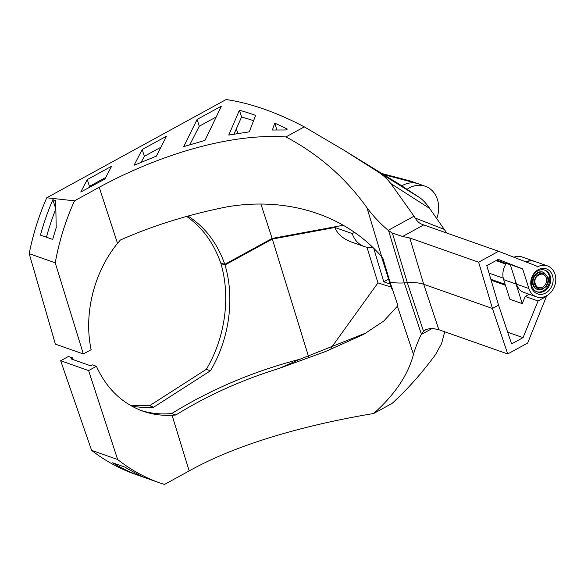 <?xml version="1.0" encoding="UTF-8"?>
<svg xmlns="http://www.w3.org/2000/svg" width="584" height="584" viewBox="0 0 584 584"><rect width="100%" height="100%" fill="white"/><g stroke="black" fill="none" stroke-linecap="round" stroke-linejoin="round"><path stroke-width="0.88" d="M60.648 360.729L88.6 370.577L96.404 366.299L92.279 364.847L90.593 365.774L70.89 358.832L72.577 357.912L68.445 356.459L60.648 360.729L91.593 450.337C104.718 460.564 118.975 468.434 134.349 473.945L138.058 475.252M88.6 370.577L117.632 459.506C130.612 469.748 144.781 477.588 160.125 483.019L164.454 484.464L189.187 470.923C243.097 440.672 318.295 422.699 373.658 413.516L392.039 403.449C407.603 389.214 422.137 372.855 435.649 354.378L441.584 343.604L444.716 331.778M489.012 273.137L503.255 278.152M529.199 294.285L525.213 296.468L538.061 300.994L546.434 296.402L545.806 296.183M546.434 296.402L527.666 343.042L507.73 353.962L492.451 308.476L498.568 305.125L492.451 308.476L423.714 284.277L492.451 308.476L478.624 262.194L409.749 237.951L423.714 284.277C419.494 282.824 414.034 282.298 407.333 282.7C414.034 282.298 419.494 282.824 423.714 284.277L438.861 329.719L507.73 353.962M505.437 285.262L491.129 280.225M490.852 279.291L505.138 284.32M381.374 256.391L391.689 288.912L392.382 289.102M436.701 218.708A26.192 21.535 109.4 0 0 425.298 186.267L418.356 183.829A26.192 21.535 109.4 0 0 401.829 185.778M425.298 186.267A26.192 21.535 109.4 0 0 407.209 189.201M391.112 287.087L377.957 282.89L366.978 247.258M373.833 248.631L383.746 281.802L390.149 284.058M354.357 232.432L352.247 233.585L334.88 227.475C337.413 234.038 343.063 238.929 351.823 242.156L364.277 246.543A26.141 21.491 109.4 0 0 372.563 247.412M334.88 227.475L272.327 239.06L308.462 356.291M330.953 348.181L377.957 282.89M221.489 263.187L220.883 263.523L225.008 264.975L272.327 239.06M352.247 233.585A26.141 21.491 109.4 0 0 364.277 246.543M383.746 281.802L388.594 279.152M538.061 300.994L523.052 337.632L511.599 343.91L498.568 305.125L486.779 265.662L498.232 259.391L522.636 268.866L528.878 288.525A16.418 13.498 109.4 0 0 536.492 296.854A16.418 13.498 109.4 0 0 554.676 285.853A16.418 13.498 109.4 0 0 547.398 265.888A16.418 13.498 109.4 0 0 537.134 267.056L536.827 266.129L498.561 251.273L478.624 262.194M373.658 413.516C394.813 394.682 408.085 374.964 413.472 354.371L397.412 306.184L397.886 305.476L389.973 281.919C393.901 282.919 398.689 283.24 404.34 282.89L407.333 282.7L404.34 282.89C398.689 283.24 393.901 282.919 389.973 281.919L382.812 257.953L381.746 256.799L366.942 207.692C345.546 177.821 318.536 154.234 285.919 136.933C226.344 132.831 153.344 157.731 99.214 187.296L74.482 200.838L46.749 197.779L226.132 99.535C250.339 103.098 276.393 112.208 304.3 126.867L285.919 136.933M397.412 306.184L383.819 321.003L363.613 334.428L325.405 351.575L279.094 368.431C241.696 380.001 207.276 395.521 175.85 414.99L172.061 415.268C161.929 415.779 152.205 414.414 142.89 411.158C122.005 403.442 106.514 388.491 96.404 366.299M130.108 405.23L149.555 405.734L206.327 369.314C225.234 337.559 230.819 296.964 220.883 263.523M366.752 332.661L300.023 359.211C253.77 371.198 210.999 389.302 171.725 413.538L167.929 413.815C158.571 414.297 149.533 413.151 140.832 410.399M132.028 406.311L142.759 407.493L153.687 407.187L210.459 370.767C229.359 339.012 234.943 298.417 225.008 264.975M72.577 357.912L73.431 359.729M413.472 354.371C415.107 348.495 417.699 341.866 421.254 334.479L423.546 331.34L426.094 329.449L431.729 328.244L438.861 329.719M117.632 459.506L91.593 450.337M124.954 467.12A218.292 179.47 109.4 0 0 133.707 472.091L143.372 477.121L140.561 476.128A218.292 179.47 -70.6 0 1 112.668 462.798L124.954 467.12M507.671 332.216L523.052 337.632M525.213 296.468L522.271 303.643L509.898 299.285L503.656 279.656A16.418 13.498 109.4 0 1 506.357 263.355M206.327 369.314L210.459 370.767M149.555 405.734L153.687 407.187M171.725 413.538L175.85 414.99M279.094 368.431L300.023 359.211M515.322 280.466A16.418 13.498 109.4 0 0 516.03 284.014L522.271 303.643M534.783 261.45A16.418 13.498 109.4 0 0 534.55 261.362L522.169 257.004A16.418 13.498 109.4 0 0 513.898 257.23M534.55 261.362A16.418 13.498 109.4 0 0 525.709 261.814M166.528 136.181L156.403 156.132L134.065 165.272L142.197 149.504L166.528 136.181M80.767 192.034L104.938 179.025L111.61 166.257L87.286 179.58L80.767 192.034M204.947 140.452L221.438 106.105L197.115 119.428L183.719 146.584L204.947 140.452M255.631 115.406L249.273 131.838L228.767 135.065L239.411 110.223A558.83 234.549 61.3 0 1 255.631 115.406M287.328 129.108L285.729 129.977L272.378 130.02L274.743 123.129A558.83 234.549 61.3 0 1 287.328 129.108M141.153 162.243L144.357 156.308L160.629 147.394M105.711 177.47L89.44 186.384L88.731 187.668M215.54 117.326L199.268 126.232L189.822 144.701M234.016 134.108L241.557 116.99A551.15 231.33 61.3 0 1 253.514 120.676M274.743 123.129L276.896 129.911A551.15 231.33 61.3 0 1 276.911 129.918M46.749 197.779C38.836 215.817 32.989 234.439 29.2 253.646L55.239 262.815C59.101 241.382 65.51 220.723 74.482 200.838M40.442 235.111L52.728 239.44A218.292 179.47 -70.6 0 1 56.21 227.767L55.684 200.684L52.867 199.699A218.292 179.47 109.4 0 0 40.442 235.111M55.728 209.291A210.612 173.149 109.4 0 0 46.428 237.221M505.868 264.099L495.984 260.625M496.889 260.128L506.226 263.552M498.561 251.273L423.707 224.928L402.624 236.476L392.39 233.118L388.221 230.337L414.027 216.197L390.82 183.573C387.207 178.872 382.827 174.886 377.673 171.616L343.983 150.249L399.274 184.194L419.911 197.786C423.276 200.276 426.539 203.831 429.685 208.444L446.767 233.045M510.343 264.756L506.175 263.399M536.492 296.854L524.118 292.496A16.418 13.498 109.4 0 1 516.497 284.167L510.263 264.508L522.636 268.866M531.382 287.153A13.271 10.913 -70.6 0 1 544.018 268.363A13.271 10.913 -70.6 0 1 550.435 288.591A13.271 10.913 -70.6 0 1 531.382 287.153M186.646 216.416C202.327 227.439 213.678 242.937 220.686 262.909L224.811 264.362L272.129 238.447L343.224 225.278M236.301 128.677L237.863 133.459M260.96 204.203L272.129 238.447M383.688 174.623L416.407 183.201A26.192 21.535 -70.6 0 1 417.794 183.632A26.192 21.535 -70.6 0 1 418.071 183.734M381.914 173.536L409.464 180.763A26.192 21.535 -70.6 0 1 410.851 181.186L417.794 183.632M99.214 187.296L117.53 243.367C93.9 272.261 83.512 314.119 91.14 349.707L83.337 353.977L55.385 344.137L29.2 253.646M117.53 243.367L120.355 240.039C153.329 225.439 189.143 214.335 227.797 206.707C287.313 196.837 345.137 214.518 381.746 256.799M55.239 262.815L83.337 353.977M224.811 264.362C217.343 243.148 205.072 227.045 187.997 216.043M402.624 236.476L409.749 237.951M388.221 230.337C380.155 223.511 373.067 215.963 366.942 207.692M343.983 150.249L304.3 126.867M414.027 216.197L415.188 218.044C417.071 221.227 419.363 223.322 422.071 224.344L423.707 224.928M415.188 218.044L443.636 229.14M429.685 208.444L390.82 183.573M377.673 171.616L419.911 197.786M547.398 265.888L535.017 261.53A16.418 13.498 109.4 0 0 526.162 261.99M531.834 286.065A11.527 9.475 109.4 0 0 537.178 291.912A11.527 9.475 109.4 0 0 549.946 284.189A11.527 9.475 109.4 0 0 544.836 270.166A11.527 9.475 109.4 0 0 534.367 273.779A11.527 9.475 109.4 0 0 531.834 286.065M536.718 291.73A11.527 9.475 109.4 0 0 549.004 283.853A11.527 9.475 109.4 0 0 544.361 270.02M241.557 116.99L239.411 110.223M199.268 126.232L197.115 119.428M55.721 208.685L52.867 199.699M89.44 186.384L87.286 179.58M144.357 156.308L142.197 149.504M421.765 224.227L423.634 224.971L421.765 224.227M543.646 272.348L543.084 272.144A9.074 7.461 109.4 0 0 533.031 278.232A9.074 7.461 109.4 0 0 537.054 289.27L537.616 289.467A9.074 7.461 -70.6 0 1 533.594 278.429A9.074 7.461 -70.6 0 1 543.646 272.348L548.018 277.086C548.945 280.466 548.318 283.627 546.128 286.562L541.886 289.518L537.616 289.467M535.163 283.985A6.986 5.745 109.4 0 0 537.156 286.868A6.986 5.745 109.4 0 0 544.186 285.956A6.986 5.745 109.4 0 0 546.288 277.896A6.986 5.745 109.4 0 0 541.653 274.086C532.798 275.882 534.185 284.459 537.156 286.868M172.061 415.268L189.187 470.923M423.546 331.34L407.333 282.7L392.39 233.118M388.557 230.607L404.34 282.89L421.407 334.172M432.489 328.325L421.254 334.479M516.03 284.014L503.656 279.656M416.407 183.201L409.464 180.763M516.497 284.167L528.878 288.525M547.58 277.612A8.015 6.592 -70.6 0 1 539.937 288.963A8.015 6.592 -70.6 0 1 536.061 276.743A8.015 6.592 -70.6 0 1 547.58 277.612A8.03 6.599 109.4 0 0 536.054 276.736A8.03 6.599 109.4 0 0 539.937 288.971A8.03 6.599 109.4 0 0 547.588 277.604M160.133 483.019L137.079 474.909"/></g></svg>
